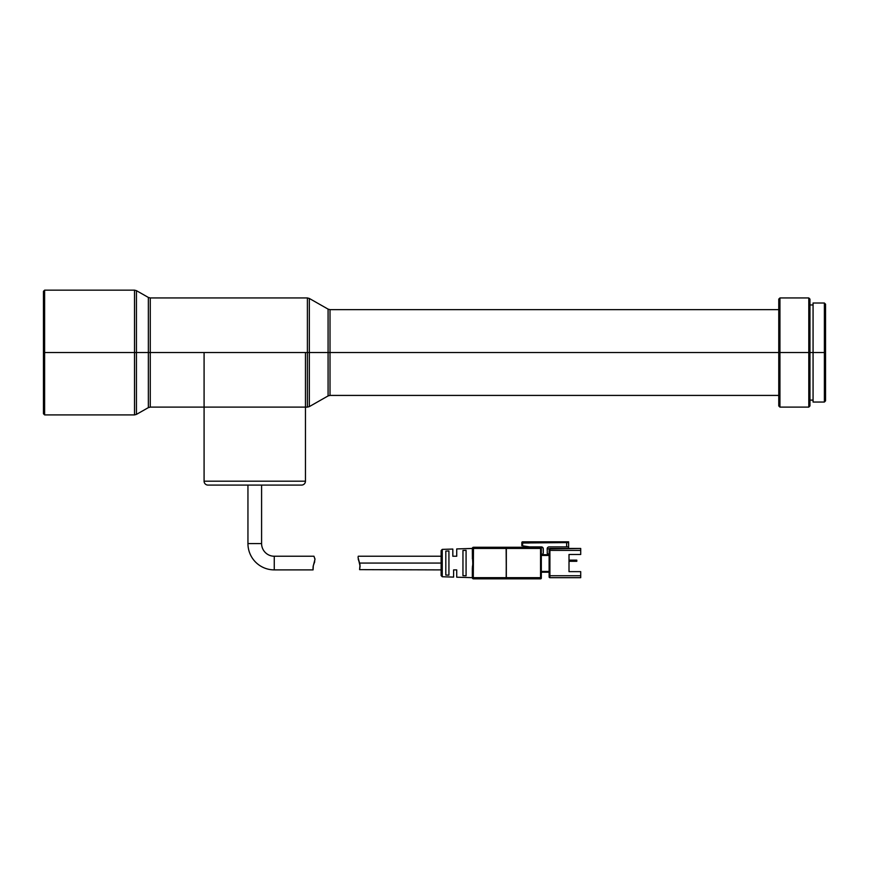 <?xml version="1.0" encoding="UTF-8"?>
<svg xmlns="http://www.w3.org/2000/svg" width="869" height="869" viewBox="0 0 869 869"><rect width="100%" height="100%" fill="white"/><g stroke="black" fill="none" stroke-linecap="round" stroke-linejoin="round"><path stroke-width="1.3" d="M134.51 290.148L136.444 290.659L136.444 352.532L134.51 352.532L134.51 290.148L134.51 352.532L134.51 290.148L44.623 290.148L44.623 352.532L44.623 290.148L43.45 291.321L43.45 352.532L136.444 352.532L136.444 290.659L136.444 352.532L204.085 352.532L204.085 407.116L305.453 407.116L305.453 481.187A3.9 3.9 0 0 1 301.554 485.087L207.984 485.087L301.554 485.087A3.9 3.9 0 0 0 305.453 481.187L204.085 481.187A3.9 3.9 0 0 0 207.984 485.087A3.9 3.9 0 0 1 204.085 481.187L305.453 481.187L305.453 352.532L307.398 352.532L307.398 297.948L307.398 352.532L309.331 352.532L309.331 298.458L309.331 352.532L328.08 352.532L328.08 309.125L309.331 298.458L309.331 406.605L328.08 395.927L328.08 352.532L330.014 352.532L330.014 395.417L330.014 352.532L779.938 352.532L779.938 297.948L779.938 352.532L808.789 352.532L808.789 297.948L808.789 352.532L809.951 352.532L809.951 299.11L809.951 352.532L824.377 352.532L824.377 303.009L824.377 352.532L825.55 352.532L825.55 304.183L825.55 352.532L824.377 352.532L824.377 402.043L824.377 352.532L813.069 352.532L813.069 402.043L824.377 402.043L825.55 400.87L825.55 352.532L825.55 400.87M305.453 407.116L307.398 407.116L307.398 352.532L305.453 352.532L305.453 407.116L204.085 407.116L204.085 481.187L204.085 352.532L305.453 352.532L305.453 357.876M778.765 309.636L330.014 309.636L330.014 352.532L328.08 352.532L328.08 395.927L328.08 352.532L307.398 352.532L307.398 297.948L150.272 297.948L150.272 407.116L150.272 352.532L148.349 352.532L148.349 407.626L148.349 297.437L136.444 290.659M809.951 299.11L808.789 297.948L779.938 297.948L778.765 299.11L778.765 405.942L778.765 352.532L330.014 352.532L330.014 395.417L328.08 395.927M809.951 405.942L809.951 352.532L808.789 352.532L808.789 407.116L809.951 405.942L809.951 352.532L813.069 352.532L813.069 303.009L813.069 402.043M204.085 357.876L204.085 352.532L150.272 352.532L150.272 407.116L148.349 407.626L148.349 297.437L148.349 352.532L136.444 352.532L136.444 414.394L148.349 407.626M778.765 405.942L779.938 407.116L808.789 407.116L808.789 352.532L779.938 352.532L779.938 407.116L779.938 352.532L778.765 352.532L778.765 299.11M330.014 352.532L330.014 309.636L330.014 352.532M328.08 352.532L328.08 309.125L328.08 352.532M309.331 352.532L309.331 406.605L309.331 352.532M307.398 352.532L307.398 407.116L307.398 352.532M150.272 352.532L150.272 297.948L150.272 352.532M136.444 352.532L136.444 414.394L136.444 352.532M136.444 414.394L134.51 414.904L134.51 352.532L134.51 414.904L134.51 352.532L44.623 352.532L44.623 414.904L44.623 352.532L43.45 352.532L43.45 413.742L43.45 291.321M204.085 352.532L305.453 352.532M312.981 568.695L313.307 565.567L313.079 569.89L274.256 569.89L274.256 556.236A12.677 12.677 0 0 1 261.591 543.57L247.947 543.57L247.947 485.087L247.947 543.57L261.591 543.57L261.591 485.087L261.591 543.57A12.677 12.677 0 0 0 274.256 556.236L274.256 569.89A26.32 26.32 0 0 1 247.947 543.57A26.32 26.32 0 0 0 274.256 569.89L313.079 569.89L313.079 566.762L314.969 559.31L313.959 556.236L274.256 556.236L313.959 556.236L314.969 559.299L314.23 563.058L314.73 561.798M314.23 563.058L313.307 565.567M314.795 558.256L314.969 559.299M472.855 563.753L472.323 568.337L472.888 563.058L472.323 548.448A1.173 1.173 0 0 1 473.486 547.274L472.323 548.448L506.138 548.448L506.334 578.852L506.192 547.622L506.138 548.448L541.322 548.078A0.782 0.782 0 0 0 540.551 547.274A0.782 0.782 -90.2 0 1 541.322 548.057L540.551 548.448L540.551 547.274L540.551 577.679L541.322 577.679L541.322 548.057L540.551 548.057M473.04 578.765L472.323 577.679L472.66 578.515L473.29 577.679L456.725 577.201L473.29 577.679L473.486 547.274L540.551 547.274L506.334 547.709M506.192 578.515L506.334 547.274L473.486 547.274L473.29 548.448L456.725 548.926L456.725 556.236L452.825 556.236L452.825 549.056L442.256 549.382L442.256 563.546L441.126 563.503L441.126 575.571L441.126 563.058L359.657 563.058L441.126 563.058L441.126 575.571L442.256 576.744L442.256 563.546L442.256 576.744L453.607 577.103L453.607 569.89L456.725 569.89L456.725 577.201L456.725 569.89L453.607 569.89L453.607 577.103L442.256 576.744M506.334 547.47L506.334 548.448L506.192 547.611L506.138 548.448L506.192 547.611L506.138 548.448L473.29 548.448L473.29 577.679L506.138 577.798M462.96 575.658L462.96 550.468L466.077 550.349L466.077 575.778L462.96 575.658L466.077 575.778L466.077 550.349L462.96 550.468L462.96 575.658L462.96 550.468M448.925 575.159L445.808 575.05L445.808 551.076L448.925 550.968L448.925 575.159L448.925 550.968L445.808 551.076L445.808 575.05L448.925 575.159M360.103 566.262L358.082 557.583L360.005 564.698L359.603 569.64L360.103 566.001M358.256 556.236L358.126 557.007L358.256 556.236L441.126 556.236L441.126 557.387L441.126 556.757M358.213 559.125L358.843 560.972M522.617 541.811L568.619 541.811L525.734 541.811L528.07 542.593L566.664 542.593L566.664 546.883L568.619 546.883L568.619 548.448L568.619 542.593L568.619 546.883L566.664 546.883L566.664 542.593L568.619 542.593L522.617 542.984L522.617 541.811A0.782 0.782 0 0 0 521.834 542.593A0.782 0.782 0 0 1 522.617 541.811L522.617 542.984L529.243 542.984L525.734 541.811L522.617 541.811M576.81 561.309L569.01 561.309L572.91 561.309L572.91 560.136L569.01 560.136L572.91 560.136L572.91 561.309L576.81 561.309L576.81 560.136L572.91 560.136L576.81 560.136L576.81 561.309M549.23 548.828L547.177 548.828L549.23 548.828M526.071 541.93L568.619 541.811L568.619 542.593L526.896 542.202M522.063 545.743L521.834 542.593L522.617 542.984L521.834 542.984L521.834 545.71L529.634 546.883L541.322 546.883A1.944 1.944 0 0 1 543.277 548.828L543.277 552.727L543.125 548.089L541.322 546.883L542.701 547.459M549.903 548.448L549.903 550.392L549.903 548.448A0.782 0.782 0 0 0 549.121 549.219A0.782 0.782 0 0 1 549.903 548.448L580.709 548.448L580.709 554.487L580.709 548.448L549.186 548.926M576.81 554.487L569.01 554.487L569.01 571.639L569.01 554.487L569.01 571.639L580.709 571.639L580.709 575.734L580.709 571.639L569.01 571.639L576.81 571.639M569.01 554.487L580.709 554.487L569.01 554.487M549.903 550.392L580.709 550.392L549.903 550.392L549.903 577.679L580.709 577.679L580.709 575.734L580.709 577.679L549.903 577.679L549.903 575.734L580.709 575.734L549.903 575.734L549.903 550.392L549.121 550.392L549.903 550.392M547.177 548.828L547.329 553.477L547.177 548.828A1.944 1.944 0 0 1 549.121 546.883A1.944 1.944 0 0 0 547.177 548.828L547.742 547.459L549.121 546.883L566.664 546.883L549.121 546.883M522.617 545.83L522.617 542.984L522.617 545.83L529.634 546.883L541.322 546.883M543.277 552.727L543.125 553.477L543.277 552.727A1.944 1.944 0 0 1 541.322 554.683L542.701 554.107L541.322 554.683L549.121 554.683A1.944 1.944 0 0 1 547.177 552.727M543.125 553.477L542.701 554.107M541.322 554.683L549.121 554.683L547.329 553.477M452.825 549.545L452.825 556.236L456.725 556.236L456.725 548.926L472.323 548.448L472.399 559.071M359.603 569.64L441.126 569.89M549.121 549.219L549.121 575.734L549.903 575.734L549.121 575.734L549.121 576.907A0.782 0.782 0 0 0 549.903 577.679A0.782 0.782 0 0 1 549.121 576.907L549.121 549.219M441.126 551.326L441.126 563.503L442.256 563.546L442.256 549.382L452.825 549.056M541.322 572.226L549.121 572.226L541.322 572.226M549.121 571.444L541.322 571.444L549.121 571.444M541.322 555.465L549.121 555.465L541.322 555.465M466.077 550.349L466.077 575.778M445.808 575.05L445.808 551.076M441.126 562.623L441.126 560.483M441.126 556.823L441.126 556.008M441.126 551.413L441.126 552.51M441.126 554.194L441.126 556.236M472.693 565.089L472.79 564.415L472.693 565.089M472.693 561.048L472.79 564.405M472.399 567.055L472.584 565.752M472.323 568.337L472.323 577.679L472.323 568.337M472.584 560.375L472.79 561.711M541.322 548.448L541.322 577.831M541.322 578.004L541.322 578.048A0.782 0.782 180 0 1 540.551 578.852A0.782 0.782 0 0 0 541.322 578.07M472.323 577.679L473.486 578.852L506.334 578.852L506.138 577.679L473.29 577.679L472.66 578.515A1.173 1.173 0 0 1 472.323 577.679L473.486 578.852L473.29 577.874L473.486 578.852A1.173 1.173 0 0 1 472.66 578.515M541.322 577.679L506.334 577.679L540.551 577.679L540.551 548.448L506.334 548.448L506.334 578.852L540.551 578.852L540.551 577.679L540.551 578.852L473.486 578.852M309.331 298.458L307.398 297.948M809.951 304.965L813.069 304.965M813.069 303.009L824.377 303.009L825.55 304.183M150.272 407.116L204.085 407.116M809.951 400.098L813.069 400.098M330.014 395.417L778.765 395.417M330.014 309.636L328.08 309.125M309.331 406.605L307.398 407.116M150.272 297.948L148.349 297.437M43.45 413.742L44.623 414.904L134.51 414.904M473.486 547.274L472.323 548.448M442.256 549.382L441.126 550.555"/></g></svg>
